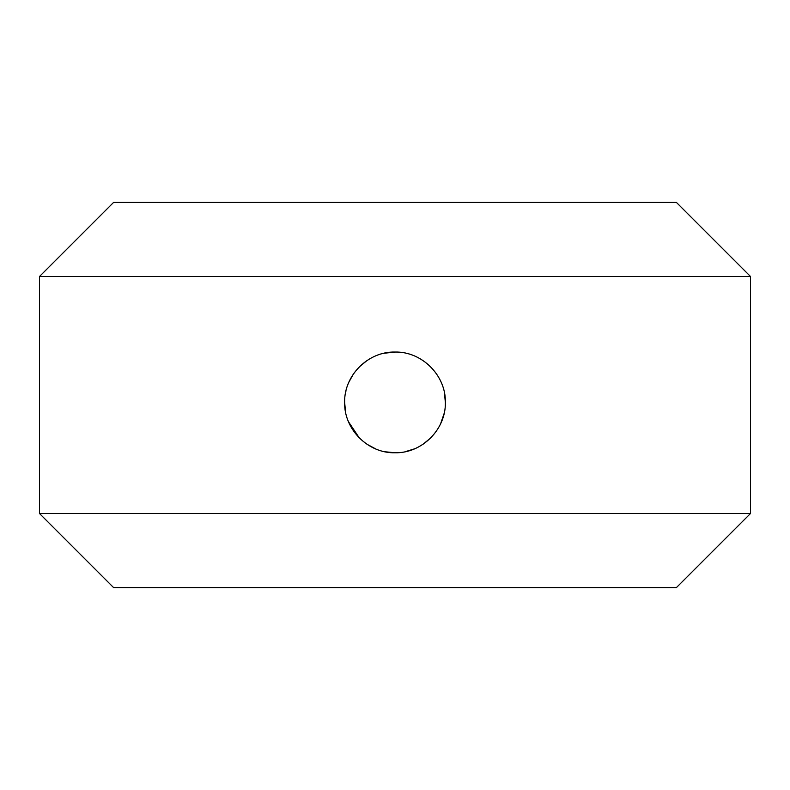 <?xml version="1.0" encoding="UTF-8"?>
<svg xmlns="http://www.w3.org/2000/svg" width="790" height="790" viewBox="0 0 790 790"><rect width="100%" height="100%" fill="white"/><g stroke="black" fill="none" stroke-linecap="round" stroke-linejoin="round"><path stroke-width="1.19" d="M676.438 587.562L113.562 587.562L39.5 513.5L750.5 513.5L676.438 587.562M39.5 276.5L113.562 202.438L676.438 202.438L750.5 276.5L39.5 276.5L39.5 513.5M385.076 451.781L395 452.769C368.051 453.44 343.976 429.335 344.637 402.426C343.976 375.447 368.031 351.392 395 352.044L383.97 353.268M367.044 360.517L359.371 366.817M353.337 374.104L348.874 382.192M345.99 390.803L345.378 393.805M344.637 402.416L345.615 412.281M348.509 421.771L359.262 437.887M366.955 444.237L375.615 448.888M395 352.044C421.919 351.382 446.014 375.428 445.363 402.377C446.014 429.316 422.067 453.401 395 452.769M750.5 276.5L750.5 513.5M405.072 451.752L414.444 448.868M423.114 444.187L430.639 437.996M440.652 423.667L444.128 413.476M445.363 402.367L444.375 392.502"/></g></svg>
